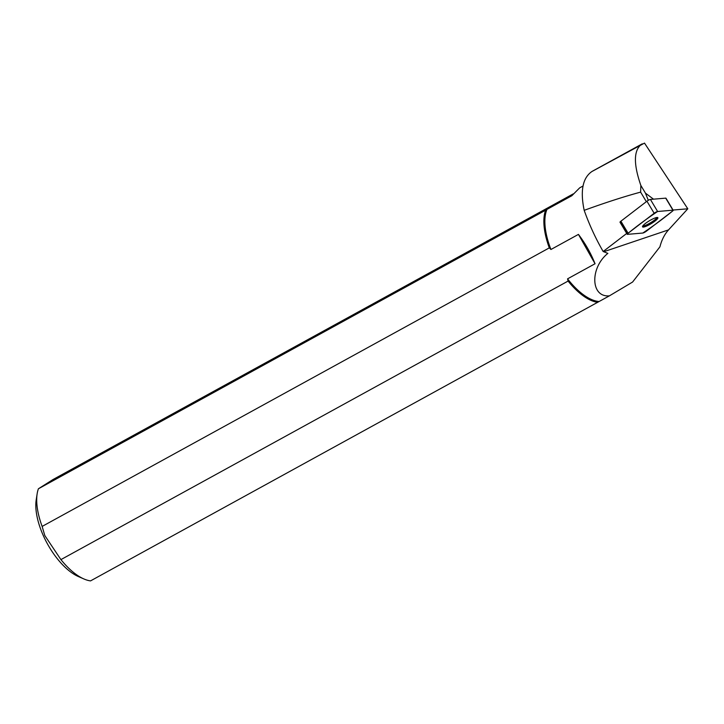<?xml version="1.0" encoding="UTF-8"?>
<svg xmlns="http://www.w3.org/2000/svg" width="724" height="724" viewBox="0 0 724 724"><rect width="100%" height="100%" fill="white"/><g stroke="black" fill="none" stroke-linecap="round" stroke-linejoin="round"><path stroke-width="1.09" d="M627.228 234.286L620.016 222.241A2.679 0.507 -30.9 0 1 620.893 221.2L646.939 201.227A2.679 0.507 -30.9 0 1 650.405 199.435L665.718 198.141A2.679 0.507 -30.9 0 1 665.962 198.204L673.184 210.25A2.679 0.507 149.1 0 0 672.931 210.186L657.618 211.489A2.679 0.507 149.1 0 0 654.152 213.272L628.115 233.246A2.679 0.507 149.1 0 0 627.228 234.286A2.679 0.507 149.1 0 0 627.482 234.35L642.794 233.047A2.679 0.507 149.1 0 0 646.261 231.264L672.297 211.29A2.679 0.507 149.1 0 0 673.184 210.25M651.844 219.417A8.923 1.692 149.1 0 0 642.55 226.856A8.923 1.692 149.1 0 0 651.075 223.725A8.923 1.692 149.1 0 0 657.863 217.68A8.923 1.692 149.1 0 0 651.844 219.417M673.058 210.041L687.8 208.793L644.505 143.108L591.843 171.561C582.666 177.941 580.114 190.855 584.187 210.331C589.291 224.684 595.617 238.413 603.164 251.509L607.87 253.373C589.879 267.726 590.485 297.645 609.427 295.835L599.101 301.51A55.585 25.15 61.2 0 1 567.562 278.849L595.047 263.753C590.902 253.319 585.363 243.526 578.44 234.395L550.946 249.49A55.585 25.15 61.2 0 1 546.982 209.39L571.833 195.742L579.68 187.851L583.037 186.005M642.215 143.841L641.5 144.284C633.627 150.311 633.419 164.04 640.858 185.462L640.622 192.122C624.55 196.448 605.744 202.512 584.187 210.331M653.519 199.172L645.464 193.154L640.858 185.462M646.351 201.679L640.622 192.122M645.464 193.154L648.306 200.322M626.722 233.436L603.164 251.509M620.133 222.304L626.776 233.39A2.679 0.507 149.1 0 0 626.903 233.39L620.26 222.304A2.679 0.507 149.1 0 1 620.133 222.304M609.427 295.835L632.595 282.034L659.926 246.83C661.7 239.906 664.578 234.25 668.542 229.879L687.8 208.793M573.227 193.896L53.078 479.496L38.417 488.772L545.588 210.222A56.291 25.467 -118.8 0 0 549.308 247.879L42.137 526.42A56.291 25.467 61.2 0 1 37.132 493.895A56.291 25.467 61.2 0 1 38.417 488.772M597.707 302.342A56.291 25.467 -118.8 0 1 568.087 281.075L60.916 559.616A56.291 25.467 61.2 0 0 83.839 578.929A56.291 25.467 61.2 0 0 90.536 580.892L599.101 301.51M83.839 578.929L78.228 576.476A50.662 22.924 -118.8 0 1 43.802 536.683A50.662 22.924 -118.8 0 1 36.2 499.94L37.132 493.895M60.916 559.616L44.816 535.561L42.137 526.42M549.308 247.879L550.946 249.49M546.982 209.39L545.588 210.222M567.562 278.849L568.087 281.075M578.44 234.395L595.047 263.753M642.686 226.123A8.923 1.692 149.1 0 0 650.505 222.766A8.923 1.692 149.1 0 0 657.148 217.462M628.115 233.246L627.482 234.35L642.785 233.047C652.849 226.35 662.686 219.091 672.297 211.29L672.931 210.186L657.627 211.489C647.564 218.186 637.726 225.445 628.115 233.246L620.893 221.2M650.405 199.435L657.618 211.489M672.931 210.186L665.718 198.141M654.152 213.272L646.939 201.227M603.789 251.726L668.542 229.879M641.5 144.284L591.843 171.561M641.835 144.067L592.268 171.289"/></g></svg>
